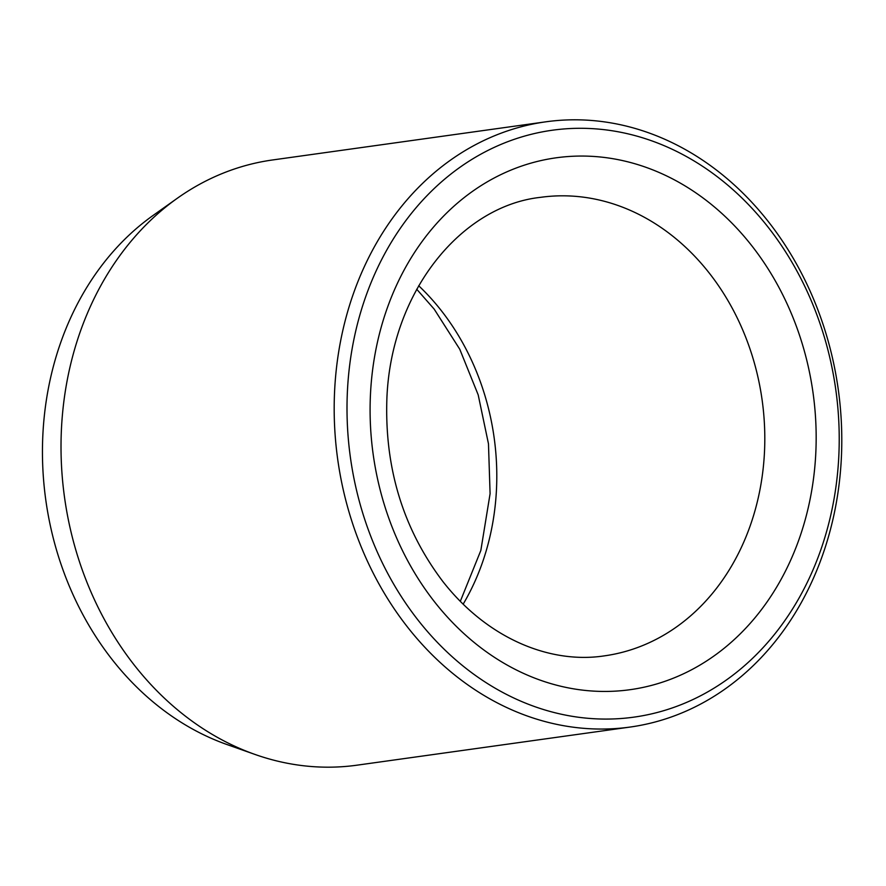 <?xml version="1.0" encoding="UTF-8"?>
<svg xmlns="http://www.w3.org/2000/svg" width="886" height="886" viewBox="0 0 886 886"><rect width="100%" height="100%" fill="white"/><g stroke="black" fill="none" stroke-linecap="round" stroke-linejoin="round"><path stroke-width="1.33" d="M545.754 121.825L272.578 159.967A305.537 252.709 82.1 0 0 177.322 198.254L153.09 215.442A290.652 240.394 82.1 0 0 45.806 500.114A290.652 240.394 82.1 0 0 226.949 744.528L254.958 754.429A305.537 252.709 82.1 0 0 297.906 765.028A305.537 252.709 82.1 0 0 357.058 765.172L630.234 727.041A305.537 252.709 82.1 0 0 838.267 389.497A305.537 252.709 82.1 0 0 545.754 121.825A305.537 252.709 82.1 0 0 334.498 423.829A305.537 252.709 82.1 0 0 571.082 726.897A305.537 252.709 82.1 0 0 630.234 727.041M576.742 717.007A296.278 245.045 82.1 0 0 814.024 307.42A296.278 245.045 82.1 0 0 388.666 246.718A296.278 245.045 82.1 0 0 576.742 717.007M177.322 198.254A305.537 252.709 82.1 0 0 64.545 497.5A305.537 252.709 82.1 0 0 254.958 754.429M370.592 391.955A268.502 222.076 82.1 0 0 691.556 669.783A268.502 222.076 82.1 0 0 717.295 209.406A268.502 222.076 82.1 0 0 370.592 391.955M604.529 655.839A231.467 191.442 82.1 0 0 762.137 400.129A231.467 191.442 82.1 0 0 540.526 197.345C462.237 205.807 391.789 290.054 386.949 396.895C384.225 467.099 402.864 528.632 442.867 581.515C488.075 639.282 550.859 664.135 604.529 655.839M418.69 285.746A231.467 191.442 -97.9 0 1 496.37 491.387A231.467 191.442 -97.9 0 1 463.145 604.186M460.299 601.361L480.843 550.439L490.091 493.701L488.474 443.82L478.196 394.879L459.768 349.25L434.162 309.092L416.73 289.246"/></g></svg>
